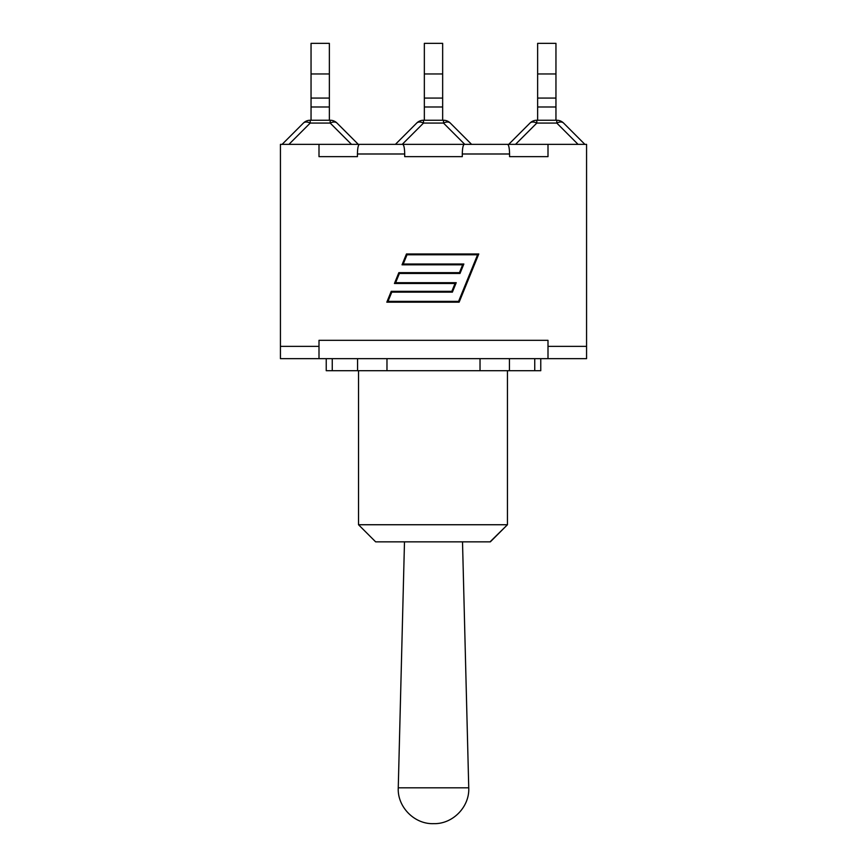 <?xml version="1.0" encoding="UTF-8"?>
<svg xmlns="http://www.w3.org/2000/svg" width="867" height="867" viewBox="0 0 867 867"><rect width="100%" height="100%" fill="white"/><g stroke="black" fill="none" stroke-linecap="round" stroke-linejoin="round"><path stroke-width="1.3" d="M319.002 144.355L547.998 144.355L547.998 156.645L509.568 156.645L509.568 153.99C509.449 148.149 508.777 144.941 507.574 144.355L464.289 144.355C463.076 144.941 462.414 148.149 462.295 153.99L462.295 156.645L404.705 156.645L404.705 153.99C404.586 148.149 403.924 144.941 402.711 144.355L359.426 144.355C358.223 144.941 357.551 148.149 357.432 153.99L357.432 156.645L319.002 156.645L319.002 144.355L280.431 144.355L280.431 346.356L319.002 346.356L319.002 358.656L326.23 358.656L326.23 370.708L326.23 358.656L534.744 358.656L534.744 370.708L540.77 370.708L540.77 358.656L534.744 358.656M326.23 370.708L534.744 370.708M509.428 370.708L509.428 358.656M480.025 370.708L480.025 358.656M386.975 370.708L386.975 358.656M357.572 370.708L357.572 358.656M326.23 358.656L280.431 358.656L280.431 346.356M319.002 346.356L319.002 340.33L547.998 340.33L547.998 358.656L540.77 358.656L586.569 358.656L586.569 144.355L547.998 144.355M490.343 541.853L507.455 524.741L358.526 524.741L375.649 541.853L490.343 541.853M507.455 370.708L507.455 524.741L490.343 541.561M547.998 346.356L586.569 346.356M462.642 264.814L402.039 264.814L406.46 253.966L478.779 253.966L459.131 302.182L386.812 302.182L391.234 291.334L451.837 291.334L455.034 283.498L394.431 283.498L398.853 272.65L459.456 272.65L462.642 264.814M556.787 120.242L556.787 123.071A9.645 5.57 -45 0 1 563.604 123.071A9.645 9.645 0 0 0 556.787 120.242A9.645 9.645 0 0 1 563.604 123.071A9.645 9.645 0 0 0 556.787 120.242L536.814 120.242A9.645 9.645 0 0 0 529.986 123.071A9.645 5.57 45 0 1 536.814 123.071L536.814 120.242M584.878 144.355L563.604 123.071M508.712 144.355L529.986 123.071L508.712 144.355M537.638 120.242L537.638 98.069L555.953 98.069L555.953 43.35L537.638 43.35L537.638 98.069M555.953 120.242L555.953 98.069M537.638 73.966L555.953 73.966M555.953 106.988L537.638 106.988M471.583 144.355L450.309 123.071A9.645 9.645 0 0 0 443.492 120.242L443.492 123.071A9.645 5.57 -45 0 1 450.309 123.071A9.645 9.645 0 0 0 443.492 120.242L423.508 120.242A9.645 9.645 0 0 0 416.691 123.071A9.645 5.57 45 0 1 423.508 123.071L423.508 120.242M416.691 123.071L395.417 144.355M424.342 120.242L424.342 98.069L442.658 98.069L442.658 43.35L424.342 43.35L424.342 98.069M442.658 120.242L442.658 98.069M424.342 73.966L442.658 73.966M442.658 106.988L424.342 106.988M288.939 144.355L310.213 123.071L330.186 123.071A9.645 5.57 -45 0 1 337.014 123.071A9.645 9.645 0 0 0 330.186 120.242L310.213 120.242A9.645 9.645 0 0 0 303.396 123.071A9.645 5.57 45 0 1 310.213 123.071L310.213 120.242A9.645 9.645 0 0 0 303.396 123.071L282.122 144.355M358.288 144.355L337.014 123.071M311.047 120.242L311.047 98.069L329.362 98.069L329.362 43.35L311.047 43.35L311.047 98.069M329.362 120.242L329.362 98.069M311.047 73.966L329.362 73.966M329.362 106.988L311.047 106.988M404.705 156.645L462.295 156.645M319.002 156.645L357.432 156.645M509.568 156.645L547.998 156.645M388.015 301.369L458.589 301.369L477.576 254.779L407.013 254.779L403.253 264.001L463.856 264.001L459.998 273.463L399.394 273.463L395.634 282.685L456.237 282.685L452.379 292.146L391.776 292.146L388.015 301.369M404.488 541.853L398.256 787.81C397.249 806.895 414.404 824.344 433.5 823.65L433.803 823.65C452.802 824.159 469.73 806.798 468.744 787.81L398.256 787.81M332.256 370.708L332.256 358.656M462.295 153.99L509.568 153.99M357.432 153.99L404.705 153.99M515.529 144.355L536.814 123.071L556.787 123.071L578.061 144.355M402.234 144.355L423.508 123.071L443.492 123.071L464.766 144.355M330.186 120.242L330.186 123.071L351.471 144.355M303.396 123.071A9.645 9.645 0 0 1 310.213 120.242M358.526 370.708L358.526 524.741M462.512 541.853L468.744 787.81"/></g></svg>
